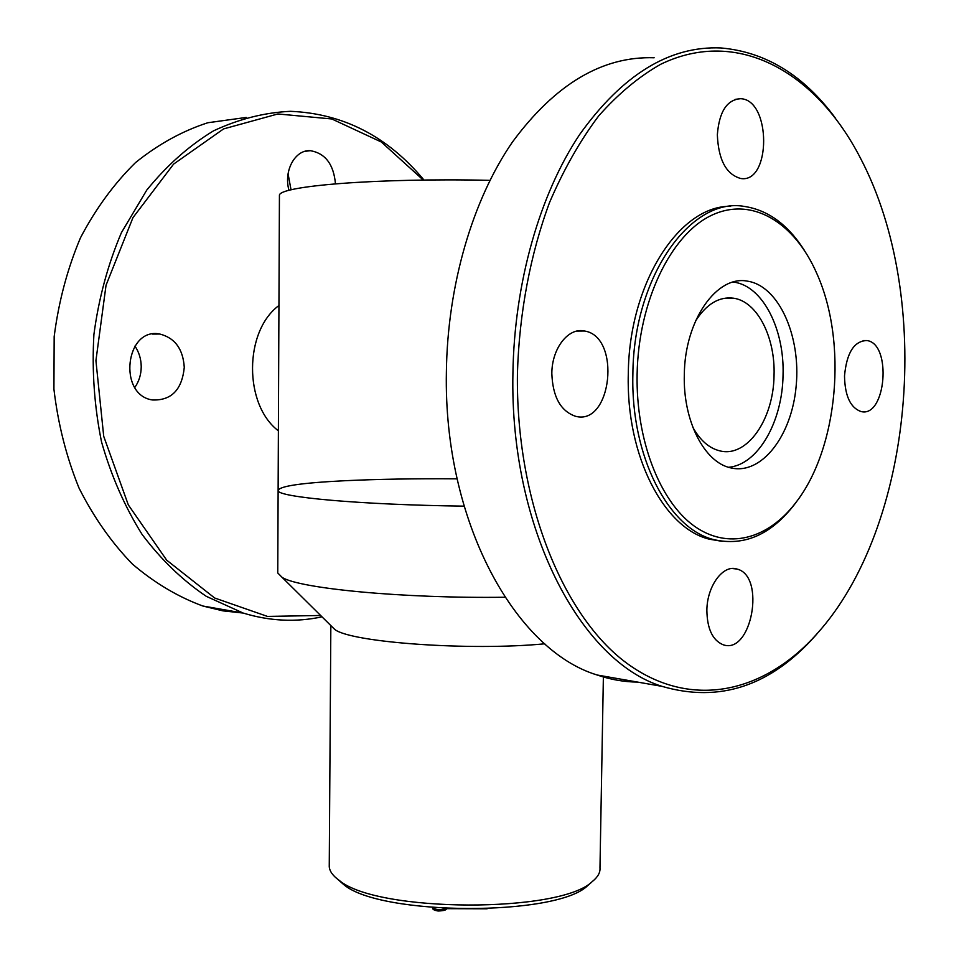 <?xml version="1.0" encoding="UTF-8"?>
<svg xmlns="http://www.w3.org/2000/svg" width="959" height="959" viewBox="0 0 959 959"><rect width="100%" height="100%" fill="white"/><g stroke="black" fill="none" stroke-linecap="round" stroke-linejoin="round"><path stroke-width="1.44" d="M489.941 180.34C376.779 177.799 277.271 186.082 279.429 195.576L279.429 196.343M279.429 195.576L278.122 490.54C276.815 497.086 360.057 504.806 464.048 506.148C360.057 504.806 276.815 497.086 278.122 490.54L278.122 489.965M733.215 282.054L734.091 282.174C762.885 286.07 784.702 329.596 783.035 375.413C782.388 422.02 757.778 465.031 728.54 467.273M695.419 321.217C706.435 303.967 719.202 296.307 733.719 298.225C757.358 301.558 775.399 337.4 774.045 375.341C773.649 419.443 746.929 458.09 719.706 450.826C709.157 448.213 700.226 440.409 692.889 427.438M504.925 597.241C403.295 598.632 298.932 588.502 282.102 577.354L277.762 572.979L278.122 490.54C279.201 486.153 301.354 482.88 344.593 480.735C377.678 479.164 415.175 478.529 457.095 478.829M277.762 572.979L277.762 572.043M544.748 643.801C469.826 651.077 351.653 642.482 334.859 629.548L331.011 625.747M329.261 864.862L329.249 866.6C329.584 871.287 332.929 875.891 339.282 880.422C376.875 912.692 560.619 913.352 592.302 881.525C597.853 877.065 600.406 872.498 599.974 867.835L603.391 676.107M590.312 883.287L587.603 885.684C556.747 916.564 380.315 915.941 343.79 884.642L337.748 879.295M134.931 346.091C139.043 352.145 141.141 359.026 141.225 366.722C141.153 374.537 139.019 381.442 134.823 387.448M288.072 173.807L291.045 189.87M423.303 180.076L381.31 141.992L331.802 118.964L277.882 113.965L223.579 128.914L173.615 164.097L132.965 217.633L106.041 285.243L95.924 360.632L103.716 436.321L128.314 504.902L166.698 560.176L214.648 597.996L267.453 616.409L320.642 615.486M278.386 430.807C243.766 404.734 243.898 331.311 278.937 305.513M289.007 190.397C283.361 170.954 295.048 149.52 310.356 150.683C325.317 153.284 333.684 164.313 335.458 183.804M184.272 367.393C181.982 389.845 171.361 400.694 152.385 399.963C117.645 395.036 125.353 326.935 159.805 334.032C174.934 337.916 183.085 349.04 184.272 367.393M321.996 616.829C296.091 622.427 269.827 621.168 243.214 613.077L206.269 596.318C182.63 580.399 161.244 559.792 142.124 534.487C124.79 506.784 111.256 475.94 101.546 441.943C94.366 406.772 91.812 370.941 93.91 334.451C98.717 298.405 107.888 264.48 121.421 232.641L146.739 190.122C166.782 165.463 189.043 145.696 213.533 130.844C238.767 119.048 264.408 112.539 290.469 111.316C343.274 113.534 387.784 136.442 423.998 180.064M246.235 117.442L207.827 122.74C182.354 130.999 158.259 144.282 135.519 162.598C114.085 183.637 95.732 208.714 80.46 237.82C67.406 268.772 58.643 301.689 54.172 336.573L53.92 389.138C58.031 424.022 66.399 456.987 79.01 488.023C93.778 517.273 111.58 542.614 132.402 564.06C154.495 582.868 177.966 596.858 202.817 606.004L222.872 610.847L242.987 613.029M517.428 373.267C515.642 501.305 563.365 617.176 627.45 663.7C691.847 710.415 764.779 692.434 816.912 633.875C913.675 526.815 934.294 298.357 860.343 157.935C816.469 72.776 738.31 26.756 660.787 64.229C639.03 76.528 618.327 93.742 598.716 115.883C580.051 140.697 563.676 169.551 549.567 202.445C530.387 254.099 519.251 312.946 517.428 373.267M844.507 375.964C844.915 395.923 850.417 407.779 861.014 411.543C886.02 418.148 892.182 343.478 866.876 340.553C854.121 340.924 846.665 352.732 844.507 375.964M551.833 373.554C552.732 396.81 560.583 411.039 575.4 416.242C611.878 426.515 621.444 336.417 584.51 331.011C568.411 327.187 551.809 348.345 551.833 373.554M706.867 610.38C707.179 628.768 712.549 640.204 722.966 644.688C751.604 655.465 766.097 575.7 736.908 569.035C723.146 564.228 706.975 586.033 706.867 610.38M717.344 134.775C718.411 159.853 726.215 174.43 740.768 178.506C771.348 183.589 771.288 99.496 740.552 98.705C726.898 99.724 719.166 111.747 717.344 134.775M730.59 206.329C679.475 205.274 628.864 283.169 628.289 374.178C626.023 456.184 664.119 528.433 709.36 539.186L722.187 541.344M654.158 57.768C602.408 56.042 555.177 84.128 512.466 142.016C472.583 199.832 447.457 285.267 446.379 372.14C443.478 521.792 515.307 650.31 597.157 675.004C610.631 679.607 624.129 681.969 637.639 682.101M820.712 629.5L815.39 635.685C770.497 686.141 719.418 703.043 662.13 686.38C580.974 661.53 509.553 528.661 512.921 373.207C514.276 282.989 539.701 194.293 579.68 134.488C622.487 74.634 669.55 45.792 720.868 47.95C765.642 51.822 803.87 75.293 835.565 118.341M684.318 374.693C682.904 420.917 704.385 462.382 730.59 467.836C761.554 475.46 791.882 435.77 796.174 385.914C800.981 336.165 778.9 286.058 747.72 281.203C716.936 274.682 684.678 320.222 684.318 374.693M637.112 374.31C635.853 440.049 659.744 501.006 693.705 525.688C727.761 550.406 768.003 539.234 795.862 502.552C838.19 448.309 847.84 342.291 816.804 273.495C794.508 222.32 751.856 195.936 711.278 215.451C670.773 234.703 638.37 301.486 637.112 374.31M797.253 500.694L794.496 504.446C770.976 534.786 744.088 546.51 713.868 539.629C668.663 528.865 630.602 456.46 632.88 374.25C633.384 276.755 690.84 196.523 744.46 206.449C767.991 210.033 787.926 224.622 804.265 250.191M446.343 908.545C446.738 909.971 443.993 910.786 438.119 911.002C434.007 910.331 432.161 909.204 432.569 907.61C435.686 909.887 440.097 910.187 445.791 908.509M723.362 298.465L733.719 298.225M334.859 629.548L282.102 577.354M330.843 625.58L329.249 866.6M587.603 885.684L592.302 881.525M343.79 884.642L339.282 880.422M446.283 908.664L487.1 908.808M534.954 904.013L530.627 904.721M202.817 606.004L243.214 613.077M304.95 151.342L310.356 150.683M152.541 334.08L159.805 334.032M662.13 686.38L597.157 675.004M736.908 569.035L732.256 568.519M584.51 331.011L577.018 331.071M740.552 98.705L735.193 99.352M866.876 340.553L863.124 340.565M713.868 539.629L709.36 539.186M816.912 633.875L815.39 635.685M795.862 502.552L794.496 504.446"/></g></svg>

